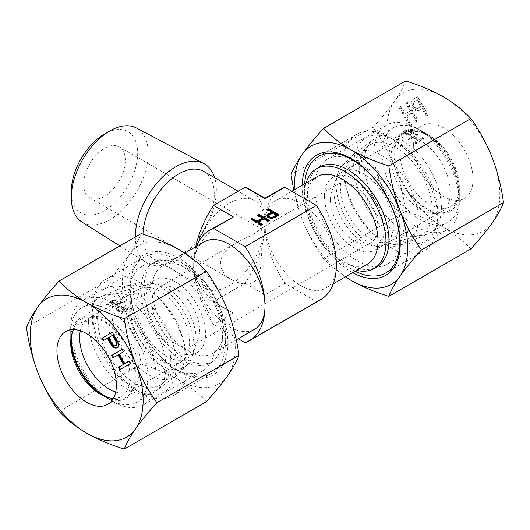 <?xml version="1.0" encoding="UTF-8"?>
<svg xmlns="http://www.w3.org/2000/svg" width="530" height="530" viewBox="0 0 530 530"><rect width="100%" height="100%" fill="white"/><g stroke="black" fill="none" stroke-linecap="round" stroke-linejoin="round"><path stroke-width="0.4" stroke-dasharray="2.65 1.99" d="M499.81 194.643A79.864 46.11 -120 0 0 492.244 157.668A79.864 46.11 -120 0 0 443.332 96.831A79.864 46.11 -120 0 0 394.426 101.197A79.864 46.11 -120 0 0 386.86 129.433A79.864 46.11 -120 0 0 394.426 166.407A79.864 46.11 -120 0 0 443.332 227.251A79.864 46.11 -120 0 0 492.244 222.878A79.864 46.11 -120 0 0 499.81 194.643M413.612 144.882A42.036 24.267 60 0 1 422.317 125.636A42.036 24.267 60 0 1 454.707 136.899A42.036 24.267 60 0 1 473.058 179.2A42.036 24.267 60 0 1 464.353 198.439A42.036 24.267 60 0 1 431.963 187.183A42.036 24.267 60 0 1 413.612 144.882M412.963 99.488A6.307 3.637 60 0 0 412.963 106.768A6.307 3.637 60 0 0 419.27 110.406L422.635 108.465L426.835 115.745L428.2 114.957L417.693 96.758L412.963 99.488L417.097 97.103L427.611 115.301L426.239 116.09L422.039 108.809L418.673 110.75A6.307 3.637 60 0 1 412.373 107.113A6.307 3.637 60 0 1 412.373 99.832M407.815 102.462L406.45 103.251L410.757 110.71L405.291 113.864L400.985 106.404L399.62 107.193L410.127 125.391L411.492 124.603L406.556 116.05L412.022 112.897L416.958 121.449L418.322 120.661L407.815 102.462L407.219 102.807L417.733 121.006L416.361 121.794L411.426 113.241L405.96 116.395L410.902 124.947L409.531 125.736L399.024 107.537L400.389 106.749L404.701 114.208L410.167 111.055L405.854 103.595L407.219 102.807M295.018 189.429A79.864 46.11 -120 0 0 302.285 219.606C307.97 233.829 315.085 246.867 323.638 258.706L332.741 267.372L345.348 276.852M293.733 190.164L297.668 205.991L302.285 219.606A79.864 46.11 -120 0 0 345.454 276.793M302.173 185.295A69.357 40.041 -120 0 0 302.153 186.924A69.357 40.041 -120 0 0 352.616 272.659M400.236 236.261A60.427 34.887 -120 0 0 357.511 162.253A60.427 34.887 -120 0 0 327.295 159.258A60.427 34.887 -120 0 0 314.78 186.924A60.427 34.887 -120 0 0 341.154 247.735A60.427 34.887 -120 0 0 387.721 263.92A60.427 34.887 -120 0 0 400.236 236.261L400.236 243.548M459.311 187.136A42.036 24.267 -120 0 0 429.591 135.653A42.036 24.267 -120 0 0 408.577 133.573A42.036 24.267 -120 0 0 399.872 152.812A42.036 24.267 -120 0 0 418.216 195.113A42.036 24.267 -120 0 0 450.606 206.375A42.036 24.267 -120 0 0 459.311 187.136L459.311 202.155A60.427 34.887 -120 0 0 416.587 128.147A60.427 34.887 -120 0 0 386.37 125.153A60.427 34.887 -120 0 0 373.855 152.812A60.427 34.887 -120 0 0 400.229 213.623A60.427 34.887 -120 0 0 446.797 229.815A60.427 34.887 -120 0 0 459.311 202.155M470.898 248.987C463.485 240.978 454.303 233.737 443.332 227.251C432.102 220.917 419.548 215.611 405.688 211.338C403.595 195.769 399.845 180.79 394.426 166.407C388.742 152.183 381.626 139.145 373.08 127.306C381.626 117.872 388.742 109.173 394.426 101.197C399.845 93.379 403.595 86.622 405.688 80.918M373.08 127.306L291.03 174.675M405.688 211.338L323.638 258.706M418.011 108.226A3.783 2.186 60 0 1 414.228 106.04A3.783 2.186 60 0 1 414.228 101.674L417.587 99.733L421.37 106.285L417.415 108.57A3.783 2.186 60 0 1 413.632 106.384A3.783 2.186 60 0 1 413.632 102.012L416.997 100.071L420.78 106.623L418.011 108.226M417.587 99.733L416.997 100.071M421.37 106.285L420.78 106.623M414.228 101.674L413.632 102.012L414.228 101.674M422.635 108.465L422.039 108.809M426.835 115.745L426.239 116.09M428.2 114.957L427.611 115.301M417.693 96.758L417.097 97.103M406.45 103.251L405.854 103.595M410.757 110.71L410.167 111.055M405.291 113.864L404.701 114.208M400.985 106.404L400.389 106.749M399.62 107.193L399.024 107.537M410.127 125.391L409.531 125.736M411.492 124.603L410.902 124.947M406.556 116.05L405.96 116.395M412.022 112.897L411.426 113.241M416.958 121.449L416.361 121.794M418.322 120.661L417.733 121.006M390.901 157.986A42.036 24.267 -120 0 0 405.788 196.319A42.036 24.267 -120 0 0 435.527 213.451A42.036 24.267 -120 0 0 441.642 211.549A42.036 24.267 -120 0 0 450.348 192.31A42.036 24.267 -120 0 0 432.003 150.01A42.036 24.267 -120 0 0 399.613 138.747A42.036 24.267 -120 0 0 394.91 143.093A42.036 24.267 -120 0 0 390.901 157.986M394.684 153.309A45.096 26.036 -120 0 0 410.651 194.424A45.096 26.036 -120 0 0 442.557 212.802A45.096 26.036 -120 0 0 458.457 190.124A45.096 26.036 -120 0 0 434.845 140.94A45.096 26.036 -120 0 0 398.984 137.33A45.096 26.036 -120 0 0 394.684 153.309M393.876 152.839A46.236 26.692 -120 0 0 426.57 209.469A46.236 26.692 -120 0 0 459.265 190.595A46.236 26.692 -120 0 0 426.57 133.964A46.236 26.692 -120 0 0 393.876 152.839M381.991 152.839A54.643 31.548 -120 0 0 405.841 207.833A54.643 31.548 -120 0 0 447.949 222.474A54.643 31.548 -120 0 0 459.265 197.458A54.643 31.548 -120 0 0 420.628 130.532A54.643 31.548 -120 0 0 393.306 127.829A54.643 31.548 -120 0 0 381.991 152.839M459.265 190.595L459.265 197.458M441.43 207.753A54.643 31.548 -120 0 0 417.58 152.759A54.643 31.548 -120 0 0 375.472 138.125A54.643 31.548 -120 0 0 373.63 139.337A54.643 31.548 -120 0 0 364.156 163.141A54.643 31.548 -120 0 0 386.767 216.797A54.643 31.548 -120 0 0 428.141 233.756A54.643 31.548 -120 0 0 430.115 232.769A54.643 31.548 -120 0 0 441.43 207.753M407.967 138.674A54.643 31.548 -120 0 1 409.127 139.39L413.314 136.972A54.643 31.548 -120 0 1 417.951 140.231L413.758 142.649A54.643 31.548 -120 0 1 414.917 143.57L423.834 138.423A54.643 31.548 -120 0 0 422.675 137.502L419.025 139.615A54.643 31.548 -120 0 0 414.387 136.349L418.044 134.242A54.643 31.548 -120 0 0 416.885 133.527L407.967 138.674L407.967 139.364L416.885 134.216L416.885 133.527M400.74 135.137A54.643 31.548 -120 0 0 399.58 134.713L399.58 135.415A53.802 31.065 -120 0 1 400.74 135.832L400.74 135.137L404.31 133.076L404.31 133.772L400.74 135.832M404.31 133.076A54.643 31.548 -120 0 1 407.166 134.282L409.783 134.772L412.512 134.097L413.619 132.586L412.512 131.195A54.643 31.548 -120 0 0 408.498 129.565L399.58 134.713M345.149 176.51A51.702 29.852 -120 0 0 365.104 225.641A51.702 29.852 -120 0 0 403.191 244.178A51.702 29.852 -120 0 0 405.695 243.323A51.702 29.852 -120 0 0 418.269 218.724A51.702 29.852 -120 0 0 394.512 165.466A51.702 29.852 -120 0 0 354.119 153.992A51.702 29.852 -120 0 0 352.125 155.734A51.702 29.852 -120 0 0 345.149 176.51M336.113 184.698A48.064 27.745 -120 0 0 354.663 230.371A48.064 27.745 -120 0 0 390.067 247.603A48.064 27.745 -120 0 0 404.085 223.945A48.064 27.745 -120 0 0 380.593 173.058A48.064 27.745 -120 0 0 342.599 165.386A48.064 27.745 -120 0 0 336.113 184.698M399.819 221.48A42.036 24.267 -120 0 0 381.474 179.18A42.036 24.267 -120 0 0 349.084 167.917A42.036 24.267 -120 0 0 340.379 187.163A42.036 24.267 -120 0 0 358.724 229.464A42.036 24.267 -120 0 0 391.113 240.726A42.036 24.267 -120 0 0 399.819 221.48M405.377 132.46A54.643 31.548 -120 0 1 408.233 133.666L409.803 133.944L411.446 133.527L412.108 132.632L411.446 131.811A54.643 31.548 -120 0 0 408.59 130.605L405.377 132.46L405.377 133.156L408.59 131.301A53.802 31.065 -120 0 1 411.446 132.507L412.108 133.308L411.446 134.216L409.803 134.633L408.233 134.355A53.802 31.065 -120 0 0 405.377 133.156M418.044 134.242L418.044 134.925A53.802 31.065 -120 0 0 416.885 134.216M408.59 130.605L408.59 131.301M412.512 131.195L413.619 133.242L412.731 134.647L410.193 135.441L407.166 134.978A53.802 31.065 -120 0 0 404.31 133.772M408.498 129.565L408.498 130.267L399.58 135.415M412.512 131.884A53.802 31.065 -120 0 0 408.498 130.267M418.044 134.925L414.387 137.038L414.387 136.349M409.127 139.39L409.127 140.072A53.802 31.065 -120 0 0 407.967 139.364M413.314 136.972L413.314 137.654L409.127 140.072M417.951 140.231L417.951 140.927A53.802 31.065 -120 0 0 413.314 137.654M413.758 142.649L413.758 143.345L417.951 140.927M414.917 143.57L414.917 144.273A53.802 31.065 -120 0 0 413.758 143.345M423.834 138.423L423.834 139.125L414.917 144.273M422.675 137.502L422.675 138.197L419.025 140.311A53.802 31.065 -120 0 0 414.387 137.038M423.834 139.125A53.802 31.065 -120 0 0 422.675 138.197M419.025 139.615L419.025 140.311M227.715 310.394A79.864 46.11 60 0 1 235.28 347.369A79.864 46.11 60 0 1 227.715 375.604A79.864 46.11 60 0 1 178.802 379.977A79.864 46.11 60 0 1 129.896 319.133A79.864 46.11 60 0 1 122.331 282.159A79.864 46.11 60 0 1 129.896 253.923A79.864 46.11 60 0 1 178.802 249.557A79.864 46.11 60 0 1 227.715 310.394M206.362 401.707C198.955 393.704 189.773 386.463 178.802 379.977C167.573 373.643 155.018 368.337 141.159 364.064C139.065 348.488 135.316 333.516 129.896 319.133C124.212 304.909 117.097 291.871 108.551 280.026C117.097 270.598 124.212 261.899 129.896 253.923C135.316 246.106 139.065 239.348 141.159 233.644M227.847 343.076A69.357 40.041 60 0 1 178.802 371.391A69.357 40.041 60 0 1 129.764 286.452A69.357 40.041 60 0 1 178.802 258.136A69.357 40.041 60 0 1 227.847 343.076M129.764 293.739A60.427 34.887 60 0 1 142.278 266.08A60.427 34.887 60 0 1 188.846 282.265A60.427 34.887 60 0 1 215.22 343.076A60.427 34.887 60 0 1 202.705 370.742A60.427 34.887 60 0 1 172.489 367.747A60.427 34.887 60 0 1 129.764 293.739L129.764 286.452M70.689 342.864L70.689 327.845A60.427 34.887 60 0 1 83.203 300.185A60.427 34.887 60 0 1 129.77 316.377A60.427 34.887 60 0 1 156.145 377.188A60.427 34.887 60 0 1 143.63 404.847A60.427 34.887 60 0 1 113.413 401.853A60.427 34.887 60 0 1 70.689 327.845M73.677 329.594A42.036 24.267 60 0 1 79.394 323.625A42.036 24.267 60 0 1 110.346 333.416A42.036 24.267 60 0 1 127.644 362.017A42.036 24.267 60 0 1 130.128 377.188A42.036 24.267 60 0 1 121.423 396.427A42.036 24.267 60 0 1 113.4 398.394M59.102 411.432L141.159 364.064M26.5 327.401L108.551 280.026M117.316 347.561A6.307 3.637 -120 0 0 117.627 347.415A6.307 3.637 -120 0 0 117.627 340.134L112.903 331.946L112.307 332.284L112.903 331.946M103.164 340.717L107.961 337.948M113.003 335.04L109.22 337.219L112.585 343.042A3.783 2.186 -120 0 0 116.368 345.229M108.63 337.564L109.22 337.219M124.709 363.712L125.299 363.368L119.833 353.908L124.146 351.417L122.781 349.051L122.185 349.396L122.781 349.051M113.042 357.829L118.574 354.636M119.873 369.662L130.976 363.249L129.611 360.884L129.015 361.228L129.611 360.884M123.55 351.761L124.146 351.417M119.243 354.252L119.833 353.908M130.38 363.593L130.976 363.249M80.335 330.773A42.036 24.267 60 0 1 88.358 318.45A42.036 24.267 60 0 1 94.472 316.549A42.036 24.267 60 0 1 124.212 333.681A42.036 24.267 60 0 1 139.099 372.014A42.036 24.267 60 0 1 135.09 386.907A42.036 24.267 60 0 1 130.387 391.253A42.036 24.267 60 0 1 115.706 392.041M72.146 333.078A45.096 26.036 60 0 1 87.443 317.198A45.096 26.036 60 0 1 119.349 335.576A45.096 26.036 60 0 1 135.316 376.691A45.096 26.036 60 0 1 131.016 392.67A45.096 26.036 60 0 1 109.617 397.977M70.748 340.638A46.236 26.692 60 0 1 70.735 339.405A46.236 26.692 60 0 1 103.43 320.531A46.236 26.692 60 0 1 136.124 377.161A46.236 26.692 60 0 1 103.43 396.036A46.236 26.692 60 0 1 102.37 395.406M148.009 377.161A54.643 31.548 60 0 1 136.694 402.171A54.643 31.548 60 0 1 109.372 399.468A54.643 31.548 60 0 1 70.735 332.542A54.643 31.548 60 0 1 82.051 307.526A54.643 31.548 60 0 1 124.159 322.167A54.643 31.548 60 0 1 148.009 377.161M70.735 339.405L70.735 332.542M88.57 322.247A54.643 31.548 60 0 1 99.885 297.231A54.643 31.548 60 0 1 101.859 296.243A54.643 31.548 60 0 1 143.232 313.203A54.643 31.548 60 0 1 165.844 366.859A54.643 31.548 60 0 1 156.37 390.663A54.643 31.548 60 0 1 154.528 391.875A54.643 31.548 60 0 1 112.42 377.241A54.643 31.548 60 0 1 88.57 322.247M122.032 302.107A54.643 31.548 60 0 0 120.873 301.484L116.686 303.902A54.643 31.548 60 0 0 112.049 301.808L116.242 299.39A54.643 31.548 60 0 0 115.083 298.973L106.166 304.121A54.643 31.548 60 0 1 107.325 304.538L110.975 302.431A54.643 31.548 60 0 1 115.613 304.518L111.956 306.631A54.643 31.548 60 0 1 113.115 307.254L122.032 302.107L122.032 302.796L113.115 307.943L113.115 307.254M129.26 306.91A54.643 31.548 60 0 1 130.42 307.824L130.42 308.526A53.802 31.065 60 0 0 129.26 307.605L129.26 306.91L125.689 308.964L125.689 309.666L129.26 307.605M125.689 308.964A54.643 31.548 60 0 0 122.834 306.883L120.217 306.088L117.488 306.698L116.381 308.274L117.488 309.97A54.643 31.548 60 0 1 121.502 312.972L130.42 307.824M184.851 353.49A51.702 29.852 60 0 1 177.875 374.266A51.702 29.852 60 0 1 175.881 376.008A51.702 29.852 60 0 1 135.488 364.534A51.702 29.852 60 0 1 111.731 311.276A51.702 29.852 60 0 1 124.305 286.677A51.702 29.852 60 0 1 126.809 285.822A51.702 29.852 60 0 1 164.896 304.359A51.702 29.852 60 0 1 184.851 353.49M193.887 345.302A48.064 27.745 60 0 1 187.401 364.613A48.064 27.745 60 0 1 149.407 356.942A48.064 27.745 60 0 1 125.915 306.055A48.064 27.745 60 0 1 139.933 282.397A48.064 27.745 60 0 1 175.337 299.629A48.064 27.745 60 0 1 193.887 345.302M130.181 308.52A42.036 24.267 60 0 1 138.886 289.274A42.036 24.267 60 0 1 171.276 300.536A42.036 24.267 60 0 1 189.621 342.837A42.036 24.267 60 0 1 180.915 362.083A42.036 24.267 60 0 1 148.526 350.82A42.036 24.267 60 0 1 130.181 308.52M124.623 309.586A54.643 31.548 60 0 0 121.767 307.499L120.197 307.009L118.554 307.36L117.892 308.321L118.554 309.354A54.643 31.548 60 0 1 121.41 311.435L124.623 309.586L124.623 310.282L121.41 312.137A53.802 31.065 60 0 0 118.554 310.043L117.892 309.03L118.554 308.049L120.197 307.698L121.767 308.188A53.802 31.065 60 0 1 124.623 310.282M111.956 306.631L111.956 307.32A53.802 31.065 60 0 1 113.115 307.943M121.41 311.435L121.41 312.137M117.488 309.97L117.488 310.659L116.971 310.229L116.395 308.745L117.726 307.254L120.217 306.777L122.834 307.572A53.802 31.065 60 0 1 125.689 309.666M121.502 312.972L121.502 313.674L130.42 308.526M117.488 310.659A53.802 31.065 60 0 1 121.502 313.674M111.956 307.32L115.613 305.207L115.613 304.518M120.873 301.484L120.873 302.173A53.802 31.065 60 0 1 122.032 302.796M116.686 303.902L116.686 304.591L120.873 302.173M112.049 301.808L112.049 302.504A53.802 31.065 60 0 1 116.686 304.591M116.242 299.39L116.242 300.086L112.049 302.504M115.083 298.973L115.083 299.675A53.802 31.065 60 0 1 116.242 300.086M106.166 304.121L106.166 304.823L115.083 299.675M107.325 304.538L107.325 305.234L110.975 303.127A53.802 31.065 60 0 1 115.613 305.207M106.166 304.823A53.802 31.065 60 0 1 107.325 305.234M110.975 302.431L110.975 303.127M92.134 316.205A59.519 34.364 60 0 1 134.222 291.904A59.519 34.364 60 0 1 176.311 364.806A59.519 34.364 60 0 1 134.222 389.1A59.519 34.364 60 0 1 92.134 316.205L92.134 309.891A67.257 38.829 60 0 1 106.066 279.105A67.257 38.829 60 0 1 157.887 297.118A67.257 38.829 60 0 1 187.249 364.806A67.257 38.829 60 0 1 173.317 395.592A67.257 38.829 60 0 1 139.688 392.26A67.257 38.829 60 0 1 92.134 309.891M97.666 319.398A51.702 29.852 -120 0 0 122.814 374.028A51.702 29.852 -120 0 0 163.664 382.527A51.702 29.852 -120 0 0 170.779 361.612A51.702 29.852 -120 0 0 150.719 312.356A51.702 29.852 -120 0 0 112.552 293.998A51.702 29.852 -120 0 0 97.666 319.398M225.389 342.784A67.257 38.829 -120 0 0 196.027 275.103A67.257 38.829 -120 0 0 144.206 257.083A67.257 38.829 -120 0 0 130.274 287.869A67.257 38.829 -120 0 0 159.629 355.55A67.257 38.829 -120 0 0 211.457 373.57A67.257 38.829 -120 0 0 225.389 342.784M141.059 289.539A57.584 33.251 -120 0 0 166.195 347.494A57.584 33.251 -120 0 0 210.569 362.917A57.584 33.251 -120 0 0 222.494 336.557A57.584 33.251 -120 0 0 197.359 278.608A57.584 33.251 -120 0 0 152.984 263.178A57.584 33.251 -120 0 0 141.059 289.539M144.028 287.823A57.584 33.251 60 0 1 155.959 261.462A57.584 33.251 60 0 1 200.333 276.892A57.584 33.251 60 0 1 225.469 334.841A57.584 33.251 60 0 1 213.544 361.202A57.584 33.251 60 0 1 169.169 345.779A57.584 33.251 60 0 1 144.028 287.823M151.997 289.055A50.443 29.123 60 0 1 162.445 265.967A50.443 29.123 60 0 1 201.314 279.476A50.443 29.123 60 0 1 223.335 330.243A50.443 29.123 60 0 1 212.888 353.331A50.443 29.123 60 0 1 174.019 339.816A50.443 29.123 60 0 1 151.997 289.055M204.11 241.912A50.443 29.123 -120 0 0 193.669 265A50.443 29.123 -60 0 1 215.683 214.239A50.443 29.123 -60 0 1 254.552 200.724A50.443 29.123 -60 0 1 265 223.819A50.443 29.123 -120 0 0 287.015 274.58A50.443 29.123 -120 0 0 325.89 288.088A50.443 29.123 -120 0 0 336.331 265A50.443 29.123 -120 0 0 314.316 214.239A50.443 29.123 -120 0 0 275.448 200.724A50.443 29.123 -120 0 0 265 223.819A75.664 43.685 120 0 0 249.332 189.177M367.555 264.033A50.443 29.123 60 0 1 328.686 250.524A50.443 29.123 60 0 1 306.665 199.757A50.443 29.123 60 0 1 317.112 176.669M437.866 213.795A59.519 34.364 -120 0 0 395.777 140.9A59.519 34.364 -120 0 0 353.689 165.194A59.519 34.364 -120 0 0 395.777 238.096A59.519 34.364 -120 0 0 437.866 213.795L437.866 220.109A67.257 38.829 -120 0 0 390.312 137.74A67.257 38.829 -120 0 0 356.683 134.408A67.257 38.829 -120 0 0 342.751 165.194A67.257 38.829 -120 0 0 372.113 232.882A67.257 38.829 -120 0 0 423.934 250.895A67.257 38.829 -120 0 0 437.866 220.109M359.221 168.388A51.702 29.852 60 0 1 366.336 147.472A51.702 29.852 60 0 1 407.186 155.972A51.702 29.852 60 0 1 432.334 210.602A51.702 29.852 60 0 1 417.448 236.002A51.702 29.852 60 0 1 379.281 217.644A51.702 29.852 60 0 1 359.221 168.388M355.146 271.194A67.257 38.829 60 0 1 304.611 187.216A67.257 38.829 60 0 1 304.71 183.831M356.577 270.373A57.584 33.251 60 0 1 304.531 195.159A57.584 33.251 60 0 1 306.141 183.002M319.431 167.082A57.584 33.251 -120 0 0 307.506 193.443A57.584 33.251 -120 0 0 332.641 251.392A57.584 33.251 -120 0 0 377.016 266.822M71.318 191.496A46.925 27.096 120 0 0 104.496 210.648A46.925 27.096 120 0 0 137.681 153.177A46.925 27.096 120 0 0 104.496 134.017M125.305 160.325A29.422 16.986 120 0 0 119.21 146.856A29.422 16.986 120 0 0 96.539 154.733A29.422 16.986 120 0 0 83.694 184.347A29.422 16.986 120 0 0 89.789 197.816A29.422 16.986 120 0 0 112.459 189.932A29.422 16.986 120 0 0 125.305 160.325M142.981 234.227A50.443 29.123 120 0 0 142.954 235.724A50.443 29.123 120 0 0 153.402 258.812A50.443 29.123 120 0 0 192.271 245.297A50.443 29.123 120 0 0 214.286 194.536A50.443 29.123 120 0 0 203.845 171.448M135.335 237.003A57.273 33.065 120 0 0 146.572 262.741A57.273 33.065 120 0 0 190.919 248.212A57.273 33.065 120 0 0 216.333 190.137A57.273 33.065 120 0 0 214.617 177.669M81.978 222.083A54.358 31.383 120 0 0 124.066 208.29A54.358 31.383 120 0 0 148.188 153.177A54.358 31.383 120 0 0 136.323 127.962M195.749 246.742A75.664 43.685 120 0 0 193.669 265A75.664 43.685 -120 0 0 213.537 324.526L238.162 338.736M225.005 221.315C204.587 233.492 194.139 248.053 193.669 265C194.139 281.947 204.587 296.508 225.005 308.685L233.412 313.051L213.537 324.526M196.723 246.172A75.664 43.685 -120 0 0 193.669 265A50.443 29.123 -120 0 0 215.683 315.761A50.443 29.123 -120 0 0 254.552 329.276M280.668 189.177A75.664 43.685 -120 0 0 265 223.819A75.664 43.685 -120 0 0 284.875 283.338L316.463 301.577L245.125 342.758M316.463 301.577A75.664 43.685 -120 0 0 320.663 299.635M245.125 283.338L265 294.812L265 223.819A50.443 29.123 -60 0 1 242.985 274.58A50.443 29.123 -60 0 1 204.11 288.088A50.443 29.123 -60 0 1 193.669 265A75.664 43.685 120 0 0 209.337 299.635A75.664 43.685 120 0 0 213.537 301.577L245.125 283.338A75.664 43.685 120 0 0 265 223.819L265 198.227M284.875 283.338L265 294.812M213.537 301.577L233.412 313.051M393.339 225.223A42.036 24.267 -120 0 0 374.995 182.923A42.036 24.267 -120 0 0 342.599 171.66A42.036 24.267 -120 0 0 339.677 173.9A42.036 24.267 -120 0 0 333.893 190.906A42.036 24.267 -120 0 0 350.204 230.948A42.036 24.267 -120 0 0 381.236 245.874A42.036 24.267 -120 0 0 384.634 244.469A42.036 24.267 -120 0 0 393.339 225.223M324.446 196.358A42.036 24.267 -120 0 0 342.791 238.659A42.036 24.267 -120 0 0 375.187 249.922A42.036 24.267 -120 0 0 383.892 230.682A42.036 24.267 -120 0 0 365.541 188.375A42.036 24.267 -120 0 0 333.151 177.119A42.036 24.267 -120 0 0 324.446 196.358M330.389 199.79A33.628 19.418 -120 0 0 345.07 233.631A33.628 19.418 -120 0 0 370.98 242.641A33.628 19.418 -120 0 0 377.943 227.251A33.628 19.418 -120 0 0 363.269 193.404A33.628 19.418 -120 0 0 337.352 184.4A33.628 19.418 -120 0 0 330.389 199.79M152.057 302.749A33.628 19.418 -120 0 0 166.731 336.596A33.628 19.418 -120 0 0 192.648 345.6A33.628 19.418 -120 0 0 199.611 330.21A33.628 19.418 -120 0 0 184.93 296.369A33.628 19.418 -120 0 0 159.02 287.359A33.628 19.418 -120 0 0 152.057 302.749M262.025 239.262L261.588 255.228L260.316 268.465L258.481 275.931L255.44 280.893L252.605 282.834L249.617 283.729L245.814 283.967L242.038 283.543L237.811 282.464L232.829 280.363L229.179 278.137L225.581 275.057L223.249 272.175L221.553 268.995L220.612 265.676L220.427 262.648L220.904 259.475L222.322 255.785L224.541 252.326L227.423 249.16L235.929 242.952L254.029 234.015L260.647 228.708L261.257 228.967L261.727 230.855L262.025 239.262M146.108 299.317A42.036 24.267 -120 0 0 164.459 341.625A42.036 24.267 -120 0 0 196.849 352.881A42.036 24.267 -120 0 0 205.554 333.642A42.036 24.267 -120 0 0 187.209 291.341A42.036 24.267 -120 0 0 154.813 280.078A42.036 24.267 -120 0 0 146.108 299.317M136.66 304.776A42.036 24.267 -120 0 0 155.005 347.077A42.036 24.267 -120 0 0 187.401 358.34A42.036 24.267 -120 0 0 190.323 356.1A42.036 24.267 -120 0 0 196.107 339.094A42.036 24.267 -120 0 0 179.796 299.052A42.036 24.267 -120 0 0 148.764 284.126A42.036 24.267 -120 0 0 145.366 285.531A42.036 24.267 -120 0 0 136.66 304.776M266.974 216.035A4.412 2.551 0 0 0 266.935 216.379A4.412 2.551 0 0 0 269.657 218.731A4.412 2.551 0 0 0 274.467 218.181L279.151 215.478L278.555 215.134M267.988 209.906L267.392 210.251L271.552 212.649M276.547 215.538L272.804 213.371L269.472 215.293A2.65 1.53 0 0 0 268.697 216.379M272.804 212.689L272.804 213.371M267.392 209.562L267.392 210.251M279.151 214.789L279.151 215.478M258.342 222.56L263.755 219.44L268.014 221.904L269.373 221.123L268.776 220.778M258.209 215.551L257.613 215.895L262.502 218.718M251.445 219.453L250.849 219.798L261.257 225.806L262.608 225.025L262.012 224.68M261.257 225.118L261.257 225.806M250.849 219.115L250.849 219.798M262.608 224.336L262.608 225.025M263.755 218.751L263.755 219.44M268.014 221.215L268.014 221.904M269.373 220.434L269.373 221.123M257.613 215.206L257.613 215.895M411.446 131.811L411.446 132.507M408.233 133.666L408.233 134.355M407.166 134.282L407.166 134.978M111.989 343.387L112.585 343.042M117.037 340.479L117.627 340.134M118.554 309.354L118.554 310.043M121.767 307.499L121.767 308.188M122.834 306.883L122.834 307.572M269.472 214.61L269.472 215.293M274.467 217.492L274.467 218.181M327.295 159.258L386.37 125.153M408.577 133.573L422.317 125.636M357.511 162.253L351.198 158.609M387.721 263.92L446.797 229.815M450.606 206.375L464.353 198.439M429.591 135.653L416.587 128.147M435.527 213.451L442.557 212.802M393.306 127.829L375.472 138.125M405.695 243.323L428.141 233.756M390.067 247.603L403.191 244.178M399.613 138.747L349.084 167.917M412.108 133.322L412.108 132.632M413.619 133.275L413.619 132.586M342.599 165.386L352.125 155.734M426.57 133.964L420.628 130.532M441.642 211.549L391.113 240.726M394.91 143.093L398.984 137.33M354.119 153.992L373.63 139.337M447.949 222.474L430.115 232.769M172.489 367.747L178.802 371.391M142.278 266.08L83.203 300.185M100.409 394.346L113.413 401.853M79.394 323.625L65.647 331.561M117.627 347.415L117.037 347.759M202.705 370.742L143.63 404.847M121.423 396.427L107.683 404.363M135.09 386.907L131.016 392.67M103.43 396.036L109.372 399.468M82.051 307.526L99.885 297.231M175.881 376.008L156.37 390.663M187.401 364.613L177.875 374.266M88.358 318.45L138.886 289.274M117.892 309.01L117.892 308.321M116.381 308.957L116.381 308.274M139.933 282.397L126.809 285.822M130.387 391.253L180.915 362.083M94.472 316.549L87.443 317.198M124.305 286.677L101.859 296.243M136.694 402.171L154.528 391.875M144.206 257.083L106.066 279.105M155.959 261.462L152.984 263.178M291.838 191.264L275.448 200.724M423.934 250.895L386.31 272.619M254.552 200.724L238.162 191.264M184.652 253.148L162.445 265.967M209.337 299.635L225.005 308.685M339.677 173.9L366.336 147.472M375.187 249.922L384.634 244.469M192.648 345.6L370.98 242.641M187.401 358.34L196.849 352.881M190.323 356.1L163.664 382.527M119.21 146.856L261.032 228.735M266.935 216.379L266.935 215.69M236.267 339.836L212.888 353.331M119.866 245.933L146.572 262.741M204.11 288.088L153.402 258.812M333.277 283.828L325.89 288.088M213.544 361.202L210.569 362.917M333.151 177.119L342.599 171.66M356.683 134.408L319.053 156.131M89.789 197.816L231.61 279.694M381.236 245.874L417.448 236.002M145.366 285.531L154.813 280.078M159.02 287.359L235.929 242.952M260.442 228.801L337.352 184.4M148.764 284.126L112.552 293.998M211.457 373.57L173.317 395.592M134.222 389.1L139.688 392.26M395.777 140.9L390.312 137.74"/><path stroke-width="0.79" d="M345.348 276.852L351.198 280.443C362.427 286.776 374.982 292.083 388.841 296.356C390.935 290.652 394.684 283.894 400.104 276.077A79.864 46.11 -120 0 0 407.669 247.841A79.864 46.11 -120 0 0 400.104 210.867A79.864 46.11 -120 0 0 351.198 150.023A79.864 46.11 -120 0 0 302.285 154.396C296.873 162.213 293.123 168.971 291.03 174.675L293.733 190.164M323.638 128.293L405.688 80.918C419.548 85.197 432.102 90.497 443.332 96.831C454.303 103.317 463.485 110.565 470.898 118.568C479.445 130.406 486.56 143.445 492.244 157.668C497.657 172.051 501.413 187.03 503.5 202.599L421.449 249.974C412.903 238.129 405.788 225.091 400.104 210.867C394.684 196.484 390.935 181.512 388.841 165.936C374.982 161.663 362.427 156.357 351.198 150.023C340.227 143.537 331.045 136.296 323.638 128.293C315.085 137.72 307.97 146.419 302.285 154.396A79.864 46.11 -120 0 0 294.72 182.631A79.864 46.11 -120 0 0 295.018 189.429M345.454 276.793A79.864 46.11 -120 0 0 351.198 280.443A79.864 46.11 -120 0 0 400.104 276.077C405.788 268.101 412.903 259.402 421.449 249.974M352.616 272.659A69.357 40.041 -120 0 0 400.236 243.548A69.357 40.041 -120 0 0 351.198 158.609A69.357 40.041 -120 0 0 302.173 185.295M503.5 202.599C501.413 208.303 497.657 215.061 492.244 222.878C486.56 230.855 479.445 239.553 470.898 248.987L388.841 296.356M470.898 118.568L388.841 165.936M30.19 335.357A79.864 46.11 60 0 1 37.756 307.122A79.864 46.11 60 0 1 86.668 302.749A79.864 46.11 60 0 1 135.574 363.593A79.864 46.11 60 0 1 143.14 400.567A79.864 46.11 60 0 1 135.574 428.803A79.864 46.11 60 0 1 86.668 433.169A79.864 46.11 60 0 1 37.756 372.332A79.864 46.11 60 0 1 30.19 335.357M116.388 385.118A42.036 24.267 -120 0 0 98.037 342.817A42.036 24.267 -120 0 0 65.647 331.561A42.036 24.267 -120 0 0 56.942 350.8A42.036 24.267 -120 0 0 75.293 393.101A42.036 24.267 -120 0 0 107.683 404.363A42.036 24.267 -120 0 0 116.388 385.118M112.307 332.284L117.037 340.479A6.307 3.637 -120 0 1 117.037 347.759A6.307 3.637 -120 0 1 110.73 344.116L107.365 338.292L103.164 340.717L101.8 338.352L112.307 332.284L102.389 338.007L103.761 340.379M122.185 349.396L123.55 351.761L119.243 354.252L124.709 363.712L129.015 361.228L130.38 363.593L119.873 369.662L118.508 367.29L123.444 364.441L117.978 354.974L113.042 357.829L111.678 355.464L122.185 349.396L112.267 355.12L113.639 357.485M59.102 281.013L141.159 233.644C155.018 237.917 167.573 243.224 178.802 249.557C189.773 256.043 198.955 263.284 206.362 271.294C214.915 283.133 222.03 296.171 227.715 310.394C233.127 324.777 236.877 339.757 238.97 355.325C236.877 361.029 233.127 367.787 227.715 375.604C222.03 383.581 214.915 392.279 206.362 401.707L124.311 449.082C126.405 443.378 130.155 436.621 135.574 428.803C141.258 420.827 148.374 412.128 156.92 402.694C148.374 390.855 141.258 377.817 135.574 363.593C130.155 349.21 126.405 334.231 124.311 318.662C110.452 314.389 97.898 309.083 86.668 302.749C75.697 296.263 66.515 289.022 59.102 281.013C50.555 290.447 43.44 299.145 37.756 307.122C32.343 314.939 28.587 321.697 26.5 327.401C28.587 342.97 32.343 357.949 37.756 372.332C43.44 386.555 50.555 399.593 59.102 411.432C66.515 419.435 75.697 426.683 86.668 433.169C97.898 439.502 110.452 444.802 124.311 449.082M113.4 398.394A42.036 24.267 60 0 1 100.409 394.346A42.036 24.267 60 0 1 70.689 342.864A42.036 24.267 60 0 1 73.677 329.594M124.311 318.662L206.362 271.294M156.92 402.694L238.97 355.325M111.989 343.387A3.783 2.186 -120 0 0 115.772 345.573A3.783 2.186 -120 0 0 115.772 341.207L112.413 335.377L108.63 337.564L111.989 343.387M107.365 338.292L107.961 337.948L111.326 343.771A6.307 3.637 -120 0 0 117.316 347.561M115.772 345.573L116.368 345.229A3.783 2.186 -120 0 0 116.368 340.863L113.003 335.04L112.413 335.377M101.8 338.352L102.389 338.007M117.978 354.974L118.574 354.636L124.04 364.097L119.098 366.952L120.469 369.317M129.015 361.228L125.299 363.368M118.508 367.29L119.098 366.952M123.444 364.441L124.04 364.097M111.678 355.464L112.267 355.12M115.706 392.041A42.036 24.267 60 0 1 79.652 337.69A42.036 24.267 60 0 1 80.335 330.773M109.617 397.977A45.096 26.036 60 0 1 71.543 339.876A45.096 26.036 60 0 1 72.146 333.078M102.37 395.406A46.236 26.692 60 0 1 70.748 340.638M291.838 191.264L317.112 176.669A50.443 29.123 60 0 1 355.981 190.184A50.443 29.123 60 0 1 378.003 240.945A50.443 29.123 60 0 1 367.555 264.033L333.277 283.828M304.71 183.831A67.257 38.829 60 0 1 318.543 156.429A67.257 38.829 60 0 1 370.371 174.45A67.257 38.829 60 0 1 399.726 242.131A67.257 38.829 60 0 1 385.794 272.917A67.257 38.829 60 0 1 355.146 271.194M306.141 183.002A57.584 33.251 60 0 1 316.456 168.798A57.584 33.251 60 0 1 360.831 184.221A57.584 33.251 60 0 1 385.973 242.177A57.584 33.251 60 0 1 374.041 268.538A57.584 33.251 60 0 1 356.577 270.373M374.041 268.538L377.016 266.822A57.584 33.251 -120 0 0 388.94 240.461A57.584 33.251 -120 0 0 363.805 182.506A57.584 33.251 -120 0 0 319.431 167.082L316.456 168.798M214.617 177.669A57.273 33.065 120 0 0 203.831 163.565L136.323 127.962A54.358 31.383 120 0 0 109.75 130.989L104.496 134.017A46.925 27.096 120 0 0 71.318 191.496L71.318 197.557A54.358 31.383 120 0 0 81.978 222.083L119.866 245.933M238.162 191.264L203.845 171.448A50.443 29.123 120 0 0 165.565 184.341A50.443 29.123 120 0 0 142.981 234.227M203.831 163.565A57.273 33.065 120 0 0 159.921 179.703A57.273 33.065 120 0 0 135.335 236.903A57.273 33.065 120 0 0 135.335 237.003M109.75 130.989A54.358 31.383 120 0 0 71.318 197.557M236.267 339.836L254.552 329.276A50.443 29.123 -120 0 0 265 306.181A50.443 29.123 -120 0 0 242.985 255.42A50.443 29.123 -120 0 0 204.11 241.912L184.652 253.148M238.162 338.736L245.125 342.758A75.664 43.685 -120 0 0 249.332 340.823L320.663 299.635A75.664 43.685 -120 0 0 336.331 265A75.664 43.685 -120 0 0 316.463 205.474L284.875 187.242L265 198.717L265 198.227L249.332 189.177A75.664 43.685 120 0 0 245.125 187.242L213.537 205.474A75.664 43.685 120 0 0 195.749 246.742M249.332 340.823A75.664 43.685 -120 0 0 265 306.181A75.664 43.685 -120 0 0 245.125 246.662L213.537 228.423A75.664 43.685 -120 0 0 209.337 230.365A75.664 43.685 -120 0 0 196.723 246.172M316.463 205.474L245.125 246.662M284.875 187.242A75.664 43.685 -120 0 0 280.668 189.177L265 198.227M213.537 205.474L233.412 216.949L209.337 230.365M233.412 216.949L213.537 228.423M245.125 187.242L265 198.717M279.151 214.789L274.467 217.492A4.412 2.551 0 0 1 269.657 218.042A4.412 2.551 0 0 1 266.935 215.69A4.412 2.551 0 0 1 268.226 213.888L271.552 211.967L267.392 209.562L268.743 208.78L279.151 214.789M261.257 225.118L250.849 219.115L252.207 218.333L257.096 221.156L262.502 218.035L257.613 215.206L258.965 214.431L269.373 220.434L268.014 221.215L263.755 218.751L258.342 221.878L262.608 224.336L261.257 225.118M272.804 212.689L269.472 214.61A2.65 1.53 0 0 0 268.697 215.69A2.65 1.53 0 0 0 270.333 217.101A2.65 1.53 0 0 0 273.215 216.77L276.547 214.849L272.804 212.689M278.555 215.134L268.743 209.469L267.988 209.906M271.552 211.967L271.552 212.649L268.226 214.577A4.412 2.551 0 0 0 266.974 216.035M268.697 215.69L268.697 216.379A2.65 1.53 0 0 0 270.333 217.79A2.65 1.53 0 0 0 273.215 217.459L276.547 215.538L276.547 214.849M268.743 208.78L268.743 209.469M268.776 220.778L258.965 215.114L258.209 215.551M262.502 218.035L262.502 218.718L257.096 221.845L252.207 219.016L251.445 219.453M262.012 224.68L258.342 222.56L258.342 221.878M258.965 214.431L258.965 215.114M257.096 221.156L257.096 221.845M252.207 218.333L252.207 219.016M115.772 341.207L116.368 340.863M110.73 344.116L111.326 343.771M273.215 216.77L273.215 217.459M268.226 213.888L268.226 214.577M386.31 272.619L385.794 272.917M319.053 156.131L318.543 156.429"/></g></svg>
